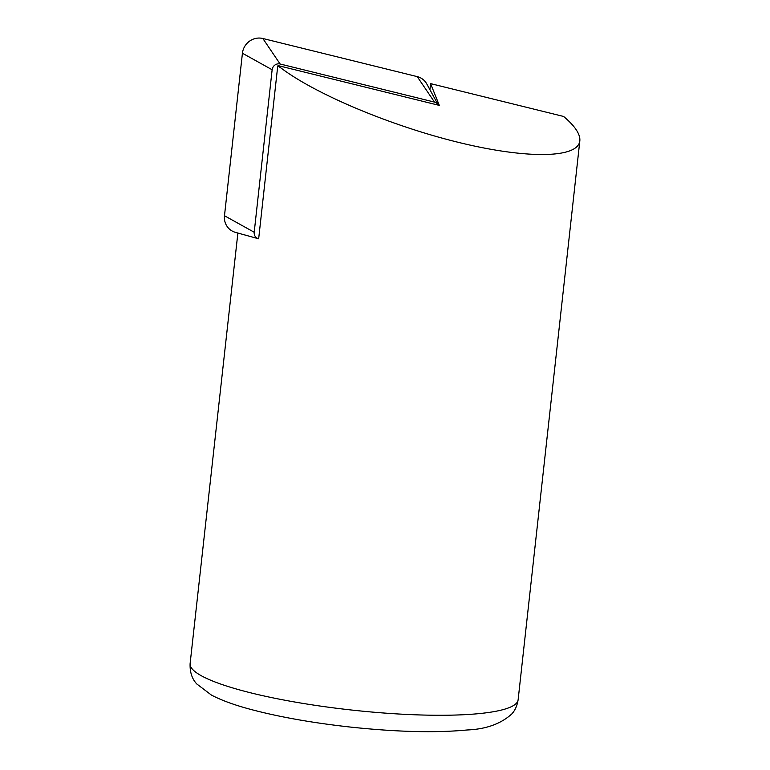 <?xml version="1.0" encoding="UTF-8"?>
<svg xmlns="http://www.w3.org/2000/svg" width="770" height="770" viewBox="0 0 770 770"><rect width="100%" height="100%" fill="white"/><g stroke="black" fill="none" stroke-linecap="round" stroke-linejoin="round"><path stroke-width="1.16" d="M438.245 104.99L426.811 83.997A16.497 15.679 -51.5 0 0 417.225 76.615L262.849 38.5A16.497 15.679 128.5 0 0 242.425 53.236L272.137 69.752A6.449 6.122 128.5 0 1 280.116 63.997L434.501 102.102A6.449 6.122 -51.5 0 1 438.332 105.153M429.92 89.705L430.594 83.622L563.63 116.463C575.036 126.116 580.436 134.259 579.829 140.862C578.029 158.408 526.978 159.13 459.199 142.556C391.487 126.068 316.018 94.479 280.886 67.924L277.749 65.922L258.662 238.796A6.449 6.122 -51.5 0 1 254.206 232.251L272.137 69.752M258.489 238.748L235.447 232.367A16.497 15.679 -51.5 0 1 224.484 215.735L242.425 53.236M277.749 65.922A4.379 4.168 -51.5 0 1 279.548 65.96L439.304 105.394L430.594 83.622M237.882 233.041L190.113 663.596A165.001 28.442 6.3 0 0 350.995 709.969A165.001 28.442 6.3 0 0 518.123 699.805L579.829 140.862M258.441 238.738L238.132 233.118M262.849 38.5L280.116 63.997M417.225 76.615L434.501 102.102M224.484 215.735L254.206 232.251M280.886 67.924L279.548 65.96M190.113 663.596C189.786 672.123 192.019 678.919 196.793 683.972L211.413 695.069C221.741 700.479 235.428 705.416 252.464 709.863C280.588 717.216 313.092 722.934 349.965 727.024C396.569 732 435.628 732.982 467.159 729.979C485.928 729.219 500.789 723.896 511.761 713.992C512.416 713.184 516.574 709.276 518.123 699.805"/></g></svg>
